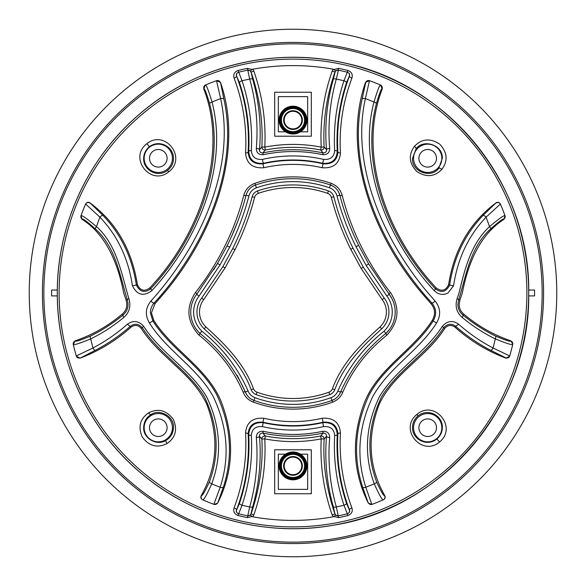 <?xml version="1.0" encoding="UTF-8"?>
<svg xmlns="http://www.w3.org/2000/svg" width="586" height="586" viewBox="0 0 586 586"><rect width="100%" height="100%" fill="white"/><g stroke="black" fill="none" stroke-linecap="round" stroke-linejoin="round"><path stroke-width="0.88" d="M537.45 392.078A263.766 263.766 0 0 1 193.922 537.45A263.766 263.766 0 0 1 48.55 193.922A263.766 263.766 0 0 1 392.078 48.55A263.766 263.766 0 0 1 537.45 392.078M347.959 515.526A229.214 229.214 0 0 1 338.598 517.636L333.874 516.493L333.258 516.801L332.167 514.926C323.611 490.379 319.956 465.035 321.209 438.885A148.588 148.588 0 0 1 264.791 438.885C266.059 464.94 262.403 490.284 253.833 514.926L252.742 516.801L252.126 516.493L247.402 517.636A229.214 229.214 0 0 1 238.041 515.526C234.356 514.032 233.038 511.483 234.092 507.879C243.146 483.824 246.962 458.882 245.563 433.061C246.464 422.433 252.551 417.496 263.825 418.258A128.612 128.612 0 0 0 322.175 418.258C333.456 417.51 339.543 422.44 340.437 433.061C339.045 458.941 342.869 483.875 351.908 507.879C352.955 511.49 351.637 514.039 347.959 515.526L347.315 513.805A2.93 2.93 -103.8 0 0 349.366 509.967L349.454 509.945C340.246 485.538 336.386 460.193 337.873 433.896L337.28 434.563C336.056 458.149 339.133 481.055 346.502 503.279L349.366 509.967M252.742 516.801A227.39 227.39 0 0 0 333.258 516.801M167.003 443.58C157.312 448.341 149.071 446.166 142.273 437.053C137.893 426.842 140.032 418.748 148.69 412.771C158.308 408.083 166.512 410.288 173.295 419.378C177.697 429.465 175.595 437.537 167.003 443.58A2.93 1.055 59.1 0 1 166.16 440.254C170.731 437.39 173.17 433.208 173.471 427.699C174.416 416.28 159.399 408.391 150.968 414.617C146.258 417.54 143.826 421.905 143.658 427.699C143.189 438.958 157.839 446.283 166.16 440.254M439.529 442.012C421.803 457.087 398.597 429.033 416.888 414.427C434.402 399.256 457.849 427.26 439.529 442.012L436.9 438.958C440.408 435.896 442.225 432.146 442.342 427.699C442.913 415.752 428.066 407.607 417.965 415.906C414.28 419.158 412.471 423.092 412.529 427.699C412.222 439.156 426.93 447.206 436.9 438.958M195.482 292.524C218.483 263.085 234.576 230.73 243.747 195.453C245.329 189.652 249.035 185.608 254.859 183.315A116.123 116.123 0 0 1 331.061 183.286C336.899 185.579 340.605 189.63 342.187 195.446C351.468 230.965 367.539 263.319 390.415 292.502L390.789 293C400.135 307.877 398.868 321.89 386.987 335.053C367.188 350.824 352.464 369.854 342.817 392.129C340.898 396.905 337.477 400.253 332.555 402.179A116.123 116.123 0 0 1 253.342 402.143C248.413 400.201 245.007 396.854 243.109 392.115C233.353 369.751 218.622 350.728 198.903 335.053C187.022 321.824 185.762 307.804 195.123 293L195.482 292.524A2.93 0.696 -142.7 0 1 196.706 294.297C192.801 299.468 190.802 305.387 190.714 312.06A29.307 29.307 0 0 1 196.706 294.297L217.501 263.451L227.075 245.805L229.705 247.116L220.028 264.938L199.042 296.069A26.377 26.377 0 0 0 201.914 331.237C222.306 347.593 237.696 367.495 248.068 390.957A11.72 11.72 0 0 0 254.969 397.674A111.369 111.369 0 0 0 330.936 397.704A11.72 11.72 0 0 0 337.858 390.972C348.274 367.407 363.65 347.498 383.977 331.237A26.377 26.377 0 0 0 386.855 296.047L366.162 265.429L355.995 246.684C347.923 230.423 341.594 213.502 337.009 195.922A11.72 11.72 0 0 0 329.5 187.784A111.369 111.369 0 0 0 256.426 187.813A11.72 11.72 0 0 0 248.925 195.944C244.289 213.663 237.879 230.716 229.705 247.116M223.852 98.975C239.579 168.951 204.309 248.354 154.14 302.999L154.953 303.76L164.278 293C213.472 234.7 244.472 151.518 220.497 82.377L223.852 98.975A2.93 1.099 167.8 0 0 220.622 98.616L216.52 80.685L220.497 82.377M154.953 303.76L151.444 312.873L153.796 320.439C173.082 350.787 209.422 369.224 222.065 403.974C234.73 438.672 233.265 471.723 217.677 503.125L214.154 504.443A225.669 225.669 0 0 1 213.868 504.341L220.211 487.23C229.91 457.146 227.617 426.996 213.333 396.788C197.541 367.84 166.798 350.677 149.415 322.967C144.91 315.195 145.409 307.892 150.902 301.058C200.178 246.538 236.092 167.999 220.622 98.616A207.415 207.415 0 0 0 212.037 102.037A2.93 1.091 165.9 0 0 209.62 103.707C206.726 93.797 204.822 88.779 203.906 88.662L205.254 85.095A225.669 225.669 0 0 1 216.805 80.582M202.551 499.748C200.837 498.686 200.405 497.302 201.262 495.602L201.474 495.697C202.551 495.727 205.195 491.105 209.414 481.817C219.831 453.645 218.117 425.194 204.28 396.48C187.718 369.905 159.136 353.893 142.317 327.706C138.53 323.67 134.538 323.194 130.326 326.292C119.544 335.756 107.883 343.762 95.335 350.303L80.092 358.141C98.814 351.095 115.801 340.774 131.052 327.156L127.367 324.241C133.234 320.088 138.655 320.769 143.643 326.285C160.732 352.97 190.032 369.239 206.528 396.612C220.585 425.919 222.314 454.992 211.729 483.831C206.968 494.423 204.001 499.763 202.822 499.865L202.551 499.748M143.643 326.285L141.285 328.424C159.136 356.852 192.193 373.209 206.631 404.003C219.186 436.453 217.391 466.983 201.262 495.602M141.285 328.424C138.135 324.974 134.721 324.549 131.052 327.156M80.092 358.141L76.37 356.237A225.669 225.669 0 0 1 76.29 355.951L92.998 347.959C105.326 341.506 116.782 333.602 127.367 324.241M81.923 219.23L81.014 215.626C82.04 215.187 87.204 218.849 96.492 226.621C116.929 245.073 121.221 272.959 128.891 298.67C131.125 306.17 129.44 312.419 123.836 317.392C113.567 325.941 102.535 333.112 90.72 338.891C79.916 343.301 74.107 345.169 73.287 344.509L75.147 340.825C92.28 335.016 107.985 326.094 122.262 314.067C126.473 310.368 127.741 305.694 126.071 300.061L127.25 299.636C119.566 274.431 115.53 247.006 95.437 229.016C87.402 221.838 82.926 218.49 82.018 218.974L81.923 219.23C106.337 234.693 117.947 263.524 123.705 293L126.071 300.061M457.109 298.67A2.93 0.374 20.5 0 1 458.75 299.636L459.929 300.061L462.295 293C468.016 264.147 479.026 235.301 504.077 219.23L503.982 218.974C503.096 218.475 498.62 221.823 490.563 229.016C470.455 247.021 466.434 274.424 458.75 299.636L457.886 304.434C458.062 308.873 459.754 312.397 462.955 314.997C473.07 323.369 483.919 330.379 495.507 336.034C505.022 340.078 510.12 341.755 510.794 341.067L510.853 340.825C493.639 334.98 477.934 326.058 463.738 314.067L462.955 314.997A2.93 0.967 -50.9 0 1 462.164 317.392C456.56 312.419 454.875 306.178 457.109 298.67L459.028 293C464.903 268.725 470.946 243.82 489.508 226.621C498.825 218.834 503.982 215.172 504.986 215.626L504.077 219.23M459.929 300.061L459.146 304.434C459.278 308.426 460.808 311.642 463.738 314.067M510.853 340.825L512.779 344.216A225.669 225.669 0 0 1 509.63 356.237L505.908 358.141C487.237 351.124 470.25 340.796 454.948 327.156C451.279 324.549 447.865 324.974 444.715 328.424L443.683 327.706C426.864 353.893 398.275 369.913 381.713 396.488C367.883 425.202 366.177 453.645 376.586 481.817C380.79 491.083 383.442 495.705 384.526 495.697L384.738 495.602C368.616 467.035 366.821 436.511 379.354 404.032C393.785 373.216 426.857 356.859 444.715 328.424M384.738 495.602C385.595 497.302 385.163 498.679 383.449 499.748A225.669 225.669 0 0 1 383.178 499.865C381.984 499.741 379.017 494.394 374.271 483.831C363.686 454.992 365.415 425.919 379.472 396.619C395.96 369.246 425.268 352.97 442.357 326.285L443.683 327.706C447.477 323.662 451.469 323.194 455.674 326.292L454.948 327.156M383.449 499.748L383.178 499.865A225.669 225.669 0 0 1 372.132 504.341A225.669 225.669 0 0 1 371.846 504.443L368.323 503.125C352.691 471.584 351.256 438.46 364.023 403.761C376.695 369.158 412.888 350.809 432.204 320.447C435.647 314.528 435.266 308.961 431.047 303.76L421.722 293C372.454 234.73 341.543 151.21 365.503 82.377L369.48 80.685L365.378 98.616C350.523 164.915 382.907 239.579 428.08 293L435.098 301.058C440.591 307.906 441.09 315.209 436.585 322.967C419.202 350.677 388.459 367.84 372.667 396.788C358.383 426.996 356.09 457.146 365.789 487.23L371.846 504.443M416.053 148.961L412.529 158.301C411.555 172.343 431.787 178.664 438.804 168.197L442.342 158.301C442.811 144.434 422.88 138.736 416.053 148.961A2.93 1.106 -140.1 0 0 414.47 146.273C421.847 138.684 430.234 137.952 439.632 144.075C447.396 152.323 448.129 160.784 441.837 169.435C434.431 176.921 426.088 177.609 416.793 171.493C409.065 163.289 408.288 154.88 414.47 146.273M441.844 158.301A14.145 14.145 0 0 0 427.699 144.156A14.145 14.145 0 0 0 413.562 158.301A14.145 14.145 0 0 0 427.699 172.438A14.145 14.145 0 0 0 441.844 158.301M418.909 158.301A8.79 8.79 0 0 1 427.699 149.503A8.79 8.79 0 0 1 436.497 158.301A8.79 8.79 0 0 1 427.699 167.091A8.79 8.79 0 0 1 418.909 158.301M149.452 146.756C145.716 149.833 143.79 153.679 143.658 158.301C143.109 170.057 157.509 178.217 167.662 170.387C171.588 167.113 173.522 163.076 173.471 158.301C173.734 146.998 159.495 138.97 149.452 146.756L146.903 143.643C165.025 129.11 187.439 157.824 168.658 171.932C150.778 186.524 128.122 157.89 146.903 143.643M172.438 158.301A14.145 14.145 0 0 0 158.301 144.156A14.145 14.145 0 0 0 144.156 158.301A14.145 14.145 0 0 0 158.301 172.438A14.145 14.145 0 0 0 172.438 158.301M149.503 158.301A8.79 8.79 0 0 1 158.301 149.503A8.79 8.79 0 0 1 167.091 158.301A8.79 8.79 0 0 1 158.301 167.091A8.79 8.79 0 0 1 149.503 158.301M441.844 427.699A14.145 14.145 0 0 0 427.699 413.562A14.145 14.145 0 0 0 413.562 427.699A14.145 14.145 0 0 0 427.699 441.844A14.145 14.145 0 0 0 441.844 427.699M418.909 427.699A8.79 8.79 0 0 1 427.699 418.909A8.79 8.79 0 0 1 436.497 427.699A8.79 8.79 0 0 1 427.699 436.497A8.79 8.79 0 0 1 418.909 427.699M172.438 427.699A14.145 14.145 0 0 0 158.301 413.562A14.145 14.145 0 0 0 144.156 427.699A14.145 14.145 0 0 0 158.301 441.844A14.145 14.145 0 0 0 172.438 427.699M149.503 427.699A8.79 8.79 0 0 1 158.301 418.909A8.79 8.79 0 0 1 167.091 427.699A8.79 8.79 0 0 1 158.301 436.497A8.79 8.79 0 0 1 149.503 427.699M203.701 299.622A20.517 20.517 0 0 0 205.935 326.981C225.83 344.964 244.215 363.672 253.518 388.804A5.86 5.86 0 0 0 256.968 392.166A105.509 105.509 0 0 0 328.944 392.195A5.86 5.86 0 0 0 332.401 388.826C341.777 363.503 360.163 344.868 379.955 326.973A20.517 20.517 0 0 0 382.197 299.607L361.123 268.41L350.743 249.284C342.458 232.576 335.99 215.274 331.332 197.394A5.86 5.86 0 0 0 327.581 193.321A105.509 105.509 0 0 0 258.345 193.343A5.86 5.86 0 0 0 254.602 197.409C249.885 215.465 243.337 232.898 234.949 249.724L225.083 267.912L203.701 299.622L201.687 298.084L222.892 266.623L232.679 248.596C240.985 231.924 247.468 214.652 252.141 196.771A8.402 8.402 0 0 1 257.518 190.948A108.044 108.044 0 0 1 328.409 190.926A8.402 8.402 0 0 1 333.793 196.757C338.4 214.476 344.81 231.609 353.014 248.156L363.305 267.121L384.211 298.069L382.197 299.607M150.902 301.058A2.93 0.82 -137.7 0 0 154.14 302.999C151.693 305.724 150.426 309.012 150.36 312.873L152.902 321.069C170.504 348.897 201.906 365.994 217.164 395.653C231.126 426.264 233.191 456.78 223.347 487.2L217.677 503.125M437.171 293L434.189 290.649C388.1 240.839 357.189 165.816 373.963 102.037C377.325 90.889 379.501 85.204 380.475 84.977L382.094 88.662C381.178 88.779 379.274 93.797 376.38 103.707C360.097 166.109 388.943 239.095 435.273 288.722C441.295 293.234 446.078 292.033 449.623 285.118C453.879 257.386 465.013 234.173 483.011 215.465L496.027 202.844C497.778 201.811 499.228 202.199 500.385 204.016L486.065 217.179C468.485 235.609 457.651 258.485 453.557 285.814L447.982 293C444.386 294.839 440.782 294.839 437.171 293M434.189 290.649L436.204 287.902C441.441 291.777 445.565 290.759 448.576 284.84C454.025 249.753 469.84 222.424 496.027 202.844M436.204 287.902C386.789 235.213 356.823 154.228 382.321 88.757M368.323 503.125L362.653 487.2C352.809 456.78 354.874 426.264 368.836 395.653C384.094 365.994 415.496 348.897 433.098 321.069C436.812 314.623 436.402 308.602 431.86 302.999C382.167 248.896 346.282 169.273 362.148 98.975L365.73 82.458A2.93 2.93 -70.2 0 1 369.48 80.685A225.669 225.669 0 0 1 380.475 84.977A225.669 225.669 0 0 1 380.746 85.095M512.779 344.216L512.713 344.509A225.669 225.669 0 0 1 509.71 355.951L509.63 356.237M510.794 341.067A2.93 2.93 -166.8 0 1 512.713 344.509C511.893 345.169 506.084 343.301 495.28 338.891C483.465 333.112 472.433 325.941 462.164 317.392M495.507 336.034A2.93 1.084 -64.6 0 1 495.28 338.891A207.415 207.415 0 0 1 493.002 347.959L509.71 355.951A2.93 2.93 -163.8 0 1 505.974 357.907L490.665 350.303C478.117 343.762 466.456 335.756 455.674 326.292L458.633 324.241C469.218 333.602 480.674 341.506 493.002 347.959A2.93 1.084 117 0 1 490.665 350.303M442.357 326.285C447.352 320.769 452.78 320.088 458.633 324.241M432.204 320.447L436.585 322.967M431.047 303.76L431.86 302.999A2.93 0.82 -42.3 0 0 435.098 301.058M362.148 98.975A2.93 1.099 12.2 0 1 365.378 98.616A207.415 207.415 0 0 1 373.963 102.037A2.93 1.091 -165.9 0 1 376.38 103.707M448.576 284.84L453.557 285.814M483.011 215.465A2.93 1.026 45.3 0 1 486.065 217.179A207.415 207.415 0 0 1 489.508 226.621A2.93 1.004 45.2 0 1 490.563 229.016M496.115 203.056A2.93 2.93 -23.1 0 1 500.503 204.294A225.669 225.669 0 0 1 505.095 215.919M504.986 215.626A225.669 225.669 0 0 0 500.503 204.294A225.669 225.669 0 0 1 504.986 215.626A2.93 2.93 159.9 0 1 503.982 218.974M214.154 504.443L213.868 504.341A225.669 225.669 0 0 1 202.822 499.865A2.93 2.93 113.6 0 1 201.474 495.697M153.796 320.439L149.415 322.967M205.254 85.095L205.525 84.977A225.669 225.669 0 0 1 216.52 80.685A2.93 2.93 -109.8 0 1 220.27 82.458M203.906 88.662A2.93 2.93 67.2 0 1 205.525 84.977C206.499 85.204 208.675 90.889 212.037 102.037C228.708 166.285 198.024 240.487 151.811 290.649L150.727 288.722C196.515 239.762 226.057 166.527 209.62 103.707M151.811 290.649C143.614 296.75 137.153 295.139 132.443 285.814C128.349 258.485 117.515 235.609 99.935 217.179L85.615 204.016C86.765 202.207 88.222 201.811 89.973 202.844L102.99 215.465C120.994 234.173 132.121 257.386 136.377 285.118C139.929 292.033 144.713 293.234 150.727 288.722L149.796 287.902C199.328 235.286 229.133 153.752 203.679 88.757M89.973 202.844C116.094 222.321 131.916 249.651 137.424 284.84C140.442 290.759 144.566 291.784 149.796 287.902M132.443 285.814L137.424 284.84M95.437 229.016A2.93 1.004 134.8 0 1 96.492 226.621A207.415 207.415 0 0 1 99.935 217.179A2.93 1.026 -45.3 0 1 102.99 215.465M76.37 356.237L76.29 355.951A225.669 225.669 0 0 1 73.287 344.509A2.93 2.93 -13.2 0 1 75.206 341.067C75.88 341.755 80.978 340.078 90.493 336.034C102.081 330.379 112.93 323.369 123.045 314.997C127.667 311.02 129.066 305.892 127.25 299.636A2.93 0.374 159.5 0 1 128.891 298.67M95.335 350.303A2.93 1.084 -117 0 1 92.998 347.959A207.415 207.415 0 0 1 90.72 338.891A2.93 1.084 -115.4 0 1 90.493 336.034M123.836 317.392A2.93 0.967 -129.1 0 1 123.045 314.997L122.262 314.067M80.905 215.919A225.669 225.669 0 0 1 85.615 204.016M82.018 218.974A2.93 2.93 20.1 0 1 81.014 215.626A225.669 225.669 0 0 1 85.497 204.294A2.93 2.93 23.1 0 1 89.885 203.056M342.187 195.446A2.93 0.857 -14.5 0 1 339.843 195.189L338.576 191.937M333.756 186.641L330.46 185.015A14.657 14.657 0 0 1 339.843 195.189C344.378 212.572 350.633 229.302 358.625 245.388L355.995 246.684M243.747 195.453A2.93 0.857 -165.5 0 0 246.091 195.204A14.657 14.657 0 0 1 255.459 185.044A114.299 114.299 0 0 1 330.46 185.015L329.5 187.784M237.118 375.15L245.344 392.027C235.111 368.982 219.97 349.432 199.907 333.368A29.307 29.307 0 0 1 190.714 312.06C190.853 320.447 193.922 327.552 199.907 333.368A2.93 0.454 -46.7 0 1 198.903 335.053M251.123 399.029L253.972 400.428A14.657 14.657 0 0 1 245.344 392.027A2.93 0.769 -21.5 0 0 243.109 392.115M248.068 390.957L245.344 392.027L246.735 394.708M339.177 394.752L340.583 392.041A14.657 14.657 0 0 1 331.94 400.465L334.767 399.081M392.005 298.757L389.185 294.275A29.307 29.307 0 0 1 385.984 333.368C365.986 349.337 350.853 368.894 340.583 392.041A2.93 0.769 -158.5 0 1 342.817 392.129M383.977 331.237L385.984 333.368A2.93 0.454 -133.3 0 0 386.987 335.053M385.984 333.368L389.529 329.361M390.415 292.502A2.93 0.696 -37.3 0 0 389.185 294.275L388.694 293.63M253.518 388.804L251.16 389.734C241.893 364.785 223.72 346.524 204.199 328.827A23.052 23.052 0 0 1 201.687 298.084M384.211 298.069A23.052 23.052 0 0 1 381.698 328.819C362.192 346.48 344.011 364.77 334.76 389.756L332.401 388.826M330.936 397.704L331.94 400.465A114.299 114.299 0 0 1 253.972 400.428L253.342 402.143M220.028 264.938L217.501 263.451L213.612 269.868M227.075 245.805C235.169 229.595 241.505 212.733 246.091 195.204L248.925 195.944M337.009 195.922L339.843 195.189C344.246 212.213 350.501 228.943 358.625 245.388L368.689 263.934L366.162 265.429M368.689 263.934L389.185 294.275L386.855 296.047M196.999 293.908L196.706 294.297A29.307 29.307 0 0 0 190.714 312.06M237.923 220.929L231.939 235.491M274.68 449.792L311.32 449.792L311.32 493.756L274.68 493.756L274.68 449.792M329.691 437.544A2.93 1.055 4.4 0 1 326.497 436.306L324.131 439.017C322.798 464.031 326.395 489.01 334.928 513.944L333.302 506.707C326.82 483.721 324.549 460.252 326.497 436.306C326.673 434.255 325.552 433.179 323.135 433.069A143.277 143.277 0 0 1 262.865 433.069C260.455 433.179 259.334 434.255 259.503 436.306C261.451 460.252 259.18 483.721 252.698 506.707L250.903 513.915A2.93 2.93 101.5 0 1 247.556 515.805A227.39 227.39 0 0 0 247.768 515.848L250.288 515.131L251.072 513.944C259.605 489.01 263.202 464.031 261.869 439.017L264.791 438.885L265.348 436.013A145.658 145.658 0 0 0 320.652 436.013L323.135 433.069L322.747 431.289C327.266 431.15 329.581 433.23 329.691 437.544C327.713 461.153 329.925 484.278 336.313 506.927L338.232 515.848A227.39 227.39 0 0 0 338.444 515.805A227.39 227.39 0 0 0 347.315 513.805L343.967 505.235A2.93 1.099 -18.7 0 0 346.502 503.279M321.209 438.885L320.652 436.013A2.93 2.923 -139.2 0 1 324.131 439.017L321.209 438.885M333.302 506.707A2.93 1.106 -16 0 0 336.313 506.927A218.263 218.263 0 0 0 343.967 505.235C336.474 482.644 333.375 459.38 334.672 435.427A2.93 1.055 2.7 0 0 337.28 434.563C336.518 426 331.661 422.03 322.718 422.667L323.091 422.191L322.175 418.258M334.672 435.427C334.108 429.055 330.423 426.11 323.619 426.593L322.718 422.667A133.029 133.029 0 0 1 263.282 422.667L262.382 426.593C255.584 426.103 251.899 429.047 251.328 435.427A2.93 1.055 177.3 0 1 248.72 434.563C249.497 425.993 254.346 422.023 263.282 422.667L262.909 422.191C253.753 421.568 248.823 425.473 248.127 433.896C249.621 460.135 245.761 485.479 236.546 509.945C235.909 511.578 236.554 512.853 238.48 513.754L238.041 515.526M251.328 435.427C252.632 459.373 249.533 482.637 242.033 505.235A2.93 1.099 -161.3 0 1 239.498 503.279C246.867 481.047 249.944 458.142 248.72 434.563L248.127 433.896A2.93 1.04 -3 0 0 245.563 433.061M252.698 506.707A2.93 1.106 -164 0 1 249.687 506.927A218.263 218.263 0 0 1 242.033 505.235L238.685 513.805A2.93 2.93 -76.2 0 1 236.634 509.967L239.498 503.279M263.253 431.289L262.865 433.069L265.348 436.013A2.93 2.923 139.2 0 0 261.869 439.017L259.503 436.306A2.93 1.055 175.6 0 1 256.309 437.544C256.426 433.23 258.741 431.142 263.253 431.289A141.453 141.453 0 0 0 322.747 431.289M238.48 513.754A227.39 227.39 0 0 0 238.685 513.805L238.48 513.754A227.39 227.39 0 0 0 238.685 513.805A227.39 227.39 0 0 0 247.556 515.805A227.39 227.39 0 0 0 247.768 515.848L249.687 506.927C256.075 484.278 258.287 461.153 256.309 437.544M340.437 433.061A2.93 1.04 -177 0 0 337.873 433.896C337.184 425.48 332.262 421.576 323.091 422.191A132.648 132.648 0 0 1 262.909 422.191L263.825 418.258M335.097 513.915A2.93 2.93 78.5 0 0 338.444 515.805M338.598 517.636L338.232 515.848L335.712 515.131L333.874 516.493M347.315 513.805A227.39 227.39 0 0 0 347.52 513.754C349.446 512.853 350.091 511.585 349.454 509.945A2.93 1.099 158.9 0 1 351.908 507.879M332.167 514.926L334.928 513.944L335.712 515.131M236.634 509.967L236.546 509.945A2.93 1.099 21.1 0 0 234.092 507.879M247.768 515.848L247.402 517.636M250.288 515.131L252.126 516.493M245.563 152.939A2.93 1.04 -177 0 0 248.127 152.104C248.816 160.52 253.738 164.424 262.909 163.809L263.825 167.743C252.544 168.49 246.457 163.56 245.563 152.939C246.955 127.059 243.131 102.125 234.092 78.121C233.045 74.51 234.363 71.961 238.041 70.474L242.033 80.765C249.526 103.356 252.625 126.62 251.328 150.573C251.892 156.945 255.577 159.89 262.382 159.407L263.282 163.333C254.339 163.97 249.482 160 248.72 151.437C249.944 127.851 246.867 104.945 239.498 82.721L236.546 76.055C245.754 100.462 249.614 125.807 248.127 152.104L248.72 151.437A2.93 1.055 -177.3 0 1 251.328 150.573M323.619 159.407C330.416 159.897 334.101 156.953 334.672 150.573C333.368 126.627 336.467 103.363 343.967 80.765L347.315 72.195A2.93 2.93 103.8 0 1 349.366 76.034L346.502 82.721C339.133 104.953 336.056 127.858 337.28 151.437C336.503 160.007 331.654 163.977 322.718 163.333A133.029 133.029 0 0 0 263.282 163.333L262.909 163.809A132.648 132.648 0 0 1 323.091 163.809L322.718 163.333L323.619 159.407A137.058 137.058 0 0 0 262.382 159.407M238.041 70.474A229.214 229.214 0 0 1 247.402 68.364L252.126 69.507L252.742 69.199L253.833 71.074C262.403 95.716 266.059 121.06 264.791 147.115L261.869 146.983C263.202 121.969 259.605 96.99 251.072 72.056L252.698 79.293C259.18 102.279 261.451 125.748 259.503 149.694C259.327 151.745 260.448 152.821 262.865 152.931A143.277 143.277 0 0 1 323.135 152.931C325.545 152.821 326.666 151.745 326.497 149.694C324.549 125.748 326.82 102.279 333.302 79.293L335.097 72.085A2.93 2.93 -78.5 0 1 338.444 70.195L336.313 79.073C329.925 101.722 327.713 124.847 329.691 148.456C329.574 152.77 327.259 154.858 322.747 154.711A141.453 141.453 0 0 0 263.253 154.711C258.734 154.851 256.419 152.77 256.309 148.456C258.287 124.847 256.075 101.722 249.687 79.073L247.768 70.152A227.39 227.39 0 0 0 247.556 70.195A227.39 227.39 0 0 0 238.685 72.195A2.93 2.93 76.2 0 0 236.634 76.034M335.712 70.869L334.928 72.056C326.395 96.99 322.798 121.969 324.131 146.983L321.209 147.115C319.956 120.965 323.611 95.621 332.167 71.074L333.258 69.199L335.712 70.869L338.232 70.152A227.39 227.39 0 0 1 338.444 70.195A227.39 227.39 0 0 0 338.232 70.152L338.444 70.195A227.39 227.39 0 0 1 347.315 72.195L347.959 70.474C351.644 71.968 352.962 74.517 351.908 78.121C342.854 102.176 339.038 127.118 340.437 152.939C339.536 163.567 333.449 168.504 322.175 167.743A128.612 128.612 0 0 0 263.825 167.743M333.302 79.293A2.93 1.106 16 0 1 336.313 79.073A218.263 218.263 0 0 1 343.967 80.765A2.93 1.099 18.7 0 1 346.502 82.721M334.672 150.573A2.93 1.055 -2.7 0 1 337.28 151.437L337.873 152.104C336.379 125.865 340.239 100.521 349.454 76.055C350.091 74.422 349.446 73.147 347.52 72.246M252.698 79.293A2.93 1.106 164 0 0 249.687 79.073A218.263 218.263 0 0 0 242.033 80.765A2.93 1.099 161.3 0 0 239.498 82.721M250.903 72.085A2.93 2.93 -101.5 0 0 247.556 70.195A227.39 227.39 0 0 1 247.768 70.152L250.288 70.869L252.126 69.507M322.747 154.711L323.135 152.931L320.652 149.987L321.209 147.115A148.588 148.588 0 0 0 264.791 147.115L265.348 149.987A2.93 2.923 40.8 0 1 261.869 146.983L259.503 149.694A2.93 1.055 -175.6 0 0 256.309 148.456M329.691 148.456A2.93 1.055 -4.4 0 0 326.497 149.694L324.131 146.983A2.93 2.923 -40.8 0 1 320.652 149.987A145.658 145.658 0 0 0 265.348 149.987L262.865 152.931L263.253 154.711M274.68 136.208L274.68 92.244L311.32 92.244L311.32 136.208L274.68 136.208M247.402 68.364L247.768 70.152M253.833 71.074L251.072 72.056L250.288 70.869M333.258 69.199A227.39 227.39 0 0 0 252.742 69.199M238.48 72.246C236.554 73.147 235.909 74.415 236.546 76.055A2.93 1.099 158.9 0 1 234.092 78.121M322.175 167.743L323.091 163.809C332.247 164.432 337.177 160.527 337.873 152.104A2.93 1.04 177 0 0 340.437 152.939M338.232 70.152L338.598 68.364A229.214 229.214 0 0 1 347.959 70.474M349.366 76.034L349.454 76.055A2.93 1.099 -158.9 0 0 351.908 78.121M333.874 69.507L338.598 68.364M300.508 131.806L307.657 131.806L307.657 96.639L278.343 96.639L278.343 131.806L285.492 131.806M285.492 454.194L278.343 454.194L278.343 489.361L307.657 489.361L307.657 454.194L300.508 454.194M528.682 290.026L534.564 290.026L534.564 295.901L528.682 295.901M57.318 290.026L51.612 290.026L51.612 295.901L57.318 295.901M293 42.419A250.581 250.581 0 0 1 543.581 293A250.581 250.581 0 0 1 293 543.581A250.581 250.581 0 0 1 42.419 293A250.581 250.581 0 0 1 293 42.419A250.581 250.581 0 0 0 42.419 293A250.581 250.581 0 0 0 293 543.581M306.918 465.914A13.918 13.918 0 0 1 293 479.831A13.918 13.918 0 0 1 279.083 465.914A13.918 13.918 0 0 1 293 451.996A13.918 13.918 0 0 1 306.918 465.914M279.962 465.914A13.039 13.039 0 0 0 293 478.952A13.039 13.039 0 0 0 306.038 465.914A13.039 13.039 0 0 0 293 452.875A13.039 13.039 0 0 0 279.962 465.914M305.16 465.914A12.16 12.16 0 0 1 293 478.073A12.16 12.16 0 0 1 280.841 465.914A12.16 12.16 0 0 1 293 453.754A12.16 12.16 0 0 1 305.16 465.914A12.16 12.16 0 0 1 293 478.073A12.16 12.16 0 0 1 280.841 465.914M284.21 465.914A8.79 8.79 0 0 0 293 474.704A8.79 8.79 0 0 0 301.79 465.914A8.79 8.79 0 0 0 293 457.124A8.79 8.79 0 0 0 284.21 465.914M305.16 120.086A12.16 12.16 0 0 1 293 132.246A12.16 12.16 0 0 1 280.841 120.086A12.16 12.16 0 0 1 293 107.927A12.16 12.16 0 0 1 305.16 120.086A12.16 12.16 0 0 1 293 132.246A12.16 12.16 0 0 1 280.841 120.086M284.21 120.086A8.79 8.79 0 0 0 293 128.876A8.79 8.79 0 0 0 301.79 120.086A8.79 8.79 0 0 0 293 111.296A8.79 8.79 0 0 0 284.21 120.086M279.962 120.086A13.039 13.039 0 0 0 293 133.125A13.039 13.039 0 0 0 306.038 120.086A13.039 13.039 0 0 0 293 107.048A13.039 13.039 0 0 0 279.962 120.086M306.918 120.086A13.918 13.918 0 0 1 293 134.004A13.918 13.918 0 0 1 279.083 120.086A13.918 13.918 0 0 1 293 106.169A13.918 13.918 0 0 1 306.918 120.086M59.12 293A233.88 233.88 0 0 0 293 526.88A233.88 233.88 0 0 0 526.88 293A233.88 233.88 0 0 0 293 59.12A233.88 233.88 0 0 0 59.12 293M438.804 168.197A2.93 1.091 40.5 0 1 441.837 169.435M167.662 170.387L168.658 171.932M417.965 415.906L416.888 414.427M150.968 414.617A2.93 1.091 -120.5 0 1 148.69 412.771M199.042 296.069L196.706 294.297M528.697 293A235.697 235.697 0 0 1 293 528.697A235.697 235.697 0 0 1 57.303 293A235.697 235.697 0 0 1 293 57.303A235.697 235.697 0 0 1 528.697 293M362.653 487.2A2.93 1.106 -18.9 0 0 365.789 487.23A207.415 207.415 0 0 0 374.271 483.831A2.93 1.106 -21.2 0 0 376.586 481.817M383.178 499.865A2.93 2.93 -113.6 0 0 384.526 495.697M368.557 503.037A2.93 2.93 69.5 0 0 372.132 504.341M382.094 88.662A2.93 2.93 -67.2 0 0 380.475 84.977M217.443 503.037A2.93 2.93 110.5 0 1 213.868 504.341M223.347 487.2A2.93 1.106 -161.1 0 1 220.211 487.23A207.415 207.415 0 0 1 211.729 483.831A2.93 1.106 21.2 0 1 209.414 481.817M80.026 357.907A2.93 2.93 163.8 0 1 76.29 355.951M81.014 215.626A225.669 225.669 0 0 1 85.497 204.294M331.061 183.286L330.46 185.015M254.859 183.315L256.426 187.813M331.94 400.465L332.555 402.179M334.76 389.756A8.402 8.402 0 0 1 329.808 394.583A108.044 108.044 0 0 1 256.104 394.554A8.402 8.402 0 0 1 251.16 389.734M256.104 394.554L256.968 392.166M205.935 326.981L204.199 328.827M225.083 267.912L222.892 266.623M234.949 249.724L232.679 248.596M254.602 197.409L252.141 196.771M258.345 193.343L257.518 190.948M327.581 193.321L328.409 190.926M333.793 196.757L331.332 197.394M353.014 248.156L350.743 249.284M363.305 267.121L361.123 268.41M381.698 328.819L379.955 326.973M329.808 394.583L328.944 392.195M337.858 390.972L340.583 392.041M254.969 397.674L253.972 400.428M201.914 331.237L199.907 333.368M323.619 426.593A137.058 137.058 0 0 1 262.382 426.593M250.903 513.915L253.833 514.926M335.097 72.085L332.167 71.074M542.153 293A249.153 249.153 0 0 0 293 43.847A249.153 249.153 0 0 0 43.847 293A249.153 249.153 0 0 0 293 542.153A249.153 249.153 0 0 0 542.153 293M281.427 465.914A11.574 11.574 0 0 0 293 477.487A11.574 11.574 0 0 0 304.574 465.914A11.574 11.574 0 0 0 293 454.34A11.574 11.574 0 0 0 281.427 465.914M302.376 465.914A9.376 9.376 0 0 1 293 475.29A9.376 9.376 0 0 1 283.624 465.914A9.376 9.376 0 0 1 293 456.538A9.376 9.376 0 0 1 302.376 465.914M281.427 120.086A11.574 11.574 0 0 0 293 131.66A11.574 11.574 0 0 0 304.574 120.086A11.574 11.574 0 0 0 293 108.513A11.574 11.574 0 0 0 281.427 120.086M302.376 120.086A9.376 9.376 0 0 1 293 129.462A9.376 9.376 0 0 1 283.624 120.086A9.376 9.376 0 0 1 293 110.71A9.376 9.376 0 0 1 302.376 120.086M57.296 293C56.908 362.258 89.145 430.761 142.757 474.609C194.933 518.244 266.586 537.245 333.522 525.195C443.514 508.194 530.865 404.296 528.704 293C530.616 185.63 449.608 84.523 344.414 62.973C273.266 46.587 195.131 65.998 139.922 113.772C87.966 157.671 56.937 224.987 57.296 293"/></g></svg>
